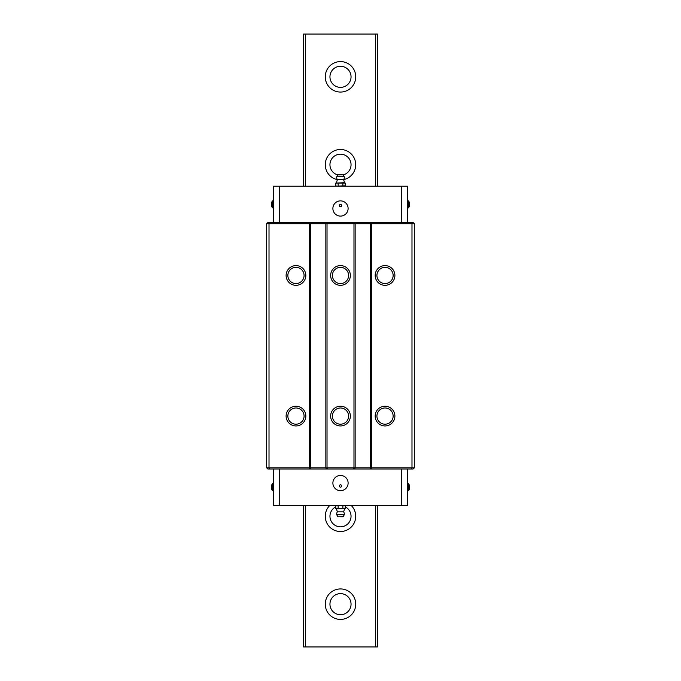<?xml version="1.0" encoding="UTF-8"?>
<svg xmlns="http://www.w3.org/2000/svg" width="681" height="681" viewBox="0 0 681 681"><rect width="100%" height="100%" fill="white"/><g stroke="black" fill="none" stroke-linecap="round" stroke-linejoin="round"><path stroke-width="1.02" d="M393.141 416.091A8.104 8.104 0 0 1 380.977 423.105A8.104 8.104 0 0 1 380.977 409.068A8.104 8.104 0 0 1 393.141 416.091M394.895 416.091A9.866 9.866 0 0 0 380.1 407.544A9.866 9.866 0 0 0 380.1 424.629A9.866 9.866 0 0 0 394.895 416.091M308.961 222.551L309.446 223.717L411.988 223.717L411.988 467.83L266.671 467.83L266.671 223.717L267.846 222.551L269.497 222.551L269.012 223.717L309.446 223.717L309.446 467.83L308.961 468.996L310.127 468.996L310.613 467.83L310.613 223.717L310.127 222.551L269.497 222.551M372.039 222.551L371.554 223.717L371.554 467.83L372.039 468.996L411.503 468.996L411.988 467.83L414.329 467.83L414.329 223.717L413.154 222.551L310.127 222.551M394.895 275.456A9.866 9.866 0 0 0 380.1 266.918A9.866 9.866 0 0 0 380.1 284.003A9.866 9.866 0 0 0 394.895 275.456M348.604 416.091A8.104 8.104 0 0 1 336.448 423.105A8.104 8.104 0 0 1 336.448 409.068A8.104 8.104 0 0 1 348.604 416.091M350.366 416.091A9.866 9.866 0 0 0 335.571 407.544A9.866 9.866 0 0 0 335.571 424.629A9.866 9.866 0 0 0 350.366 416.091M327.51 222.551L327.025 223.717L327.025 467.83L327.51 468.996L353.49 468.996L353.975 467.83L353.975 223.717L353.49 222.551M350.366 275.456A9.866 9.866 0 0 0 335.571 266.918A9.866 9.866 0 0 0 335.571 284.003A9.866 9.866 0 0 0 350.366 275.456M304.075 416.091A8.104 8.104 0 0 1 291.911 423.105A8.104 8.104 0 0 1 291.911 409.068A8.104 8.104 0 0 1 304.075 416.091M305.829 416.091A9.866 9.866 0 0 0 291.034 407.544A9.866 9.866 0 0 0 291.034 424.629A9.866 9.866 0 0 0 305.829 416.091M266.671 223.717L269.012 223.717L269.012 467.83L269.497 468.996L308.961 468.996M305.829 275.456A9.866 9.866 0 0 0 291.034 266.918A9.866 9.866 0 0 0 291.034 284.003A9.866 9.866 0 0 0 305.829 275.456M393.141 275.456A8.104 8.104 0 0 1 380.977 282.479A8.104 8.104 0 0 1 380.977 268.442A8.104 8.104 0 0 1 393.141 275.456M348.604 275.456A8.104 8.104 0 0 1 336.448 282.479A8.104 8.104 0 0 1 336.448 268.442A8.104 8.104 0 0 1 348.604 275.456M304.075 275.456A8.104 8.104 0 0 1 291.911 282.479A8.104 8.104 0 0 1 291.911 268.442A8.104 8.104 0 0 1 304.075 275.456M310.127 468.996L326.335 468.996L325.85 467.83L325.85 223.717L326.335 222.551M353.49 468.996L354.665 468.996L355.15 467.83L355.15 223.717L354.665 222.551M354.665 468.996L370.873 468.996L370.387 467.83L370.387 223.717L370.873 222.551M414.329 223.717L411.988 223.717L411.503 222.551M269.497 468.996L267.846 468.996L266.671 467.83M326.335 468.996L327.51 468.996M370.873 468.996L372.039 468.996M411.503 468.996L413.154 468.996L414.329 467.83M273.379 468.996L273.379 505.328L407.621 505.328L407.621 490.678L408.532 490.678L408.532 483.646L407.621 483.646L407.621 468.996L407.621 505.328M341.675 485.987A1.175 1.175 0 0 1 339.913 487.009A1.175 1.175 0 0 1 339.913 484.974A1.175 1.175 0 0 1 341.675 485.987M348.119 483.059A7.619 7.619 0 0 1 336.695 489.656A7.619 7.619 0 0 1 336.695 476.462A7.619 7.619 0 0 1 348.119 483.059M407.621 222.551L407.621 186.219L273.379 186.219L273.379 222.551M339.325 205.56A1.175 1.175 0 0 1 341.087 204.538A1.175 1.175 0 0 1 341.087 206.573A1.175 1.175 0 0 1 339.325 205.56M332.881 208.488A7.619 7.619 0 0 1 344.305 201.891A7.619 7.619 0 0 1 344.305 215.085A7.619 7.619 0 0 1 332.881 208.488M355.737 604.175A15.237 15.237 0 0 1 332.881 617.369A15.237 15.237 0 0 1 332.881 590.98A15.237 15.237 0 0 1 355.737 604.175M351.047 604.175A10.547 10.547 0 0 0 340.5 593.628A10.547 10.547 0 0 0 329.953 604.175A10.547 10.547 0 0 0 340.5 614.722A10.547 10.547 0 0 0 351.047 604.175M355.737 76.825A15.237 15.237 0 0 1 332.881 90.02A15.237 15.237 0 0 1 332.881 63.631A15.237 15.237 0 0 1 355.737 76.825M351.047 76.825A10.547 10.547 0 0 0 340.5 66.278A10.547 10.547 0 0 0 329.953 76.825A10.547 10.547 0 0 0 340.5 87.372A10.547 10.547 0 0 0 351.047 76.825M351.081 505.328A15.237 15.237 0 0 1 334.55 530.312A15.237 15.237 0 0 1 329.919 505.328M335.767 506.86A10.547 10.547 0 0 0 340.5 526.83A10.547 10.547 0 0 0 345.233 506.86M337.35 179.622A15.237 15.237 0 0 1 325.416 162.606A15.237 15.237 0 0 1 341.556 149.522A15.237 15.237 0 0 1 343.65 179.622M343.224 174.906A10.547 10.547 0 0 0 340.5 154.17A10.547 10.547 0 0 0 337.776 174.906M377.419 186.219L377.419 34.05L303.581 34.05L303.581 186.219M303.581 505.328L303.581 646.95L377.419 646.95L377.419 505.328M305.343 34.05L305.343 186.219M305.343 505.328L305.343 646.95M375.657 34.05L375.657 186.219M375.657 505.328L375.657 646.95M342.866 185.853L345.233 185.853L345.233 183.07L335.767 183.07L335.767 185.853L336.95 186.219L342.866 185.853L342.866 183.07M336.763 176.737A3.805 3.805 0 0 0 337.393 179.69L343.607 179.69L344.603 182.704L335.767 183.07M338.134 185.853L338.134 183.07M340.5 174.736L338.006 174.736L340.5 174.736M343.207 174.855L344.245 176.779L336.755 176.779L337.793 174.855L342.994 174.736M338.134 505.694L335.767 505.694L335.767 508.477L345.233 508.477L345.233 505.694L344.05 505.328L338.134 505.694L338.134 508.477M344.237 514.81A3.805 3.805 0 0 0 343.607 511.857L337.393 511.857L336.397 508.843L345.233 508.477M342.866 505.694L342.866 508.477M340.5 516.811L342.994 516.811L340.5 516.811M337.793 516.692L336.755 514.768L344.245 514.768L343.207 516.692L338.006 516.811M273.379 207.901L272.468 207.901L272.468 200.869L273.379 200.869M272.468 200.869L271.753 202.112L271.753 206.658L272.468 207.901M273.379 490.678L272.468 490.678L272.468 483.646L273.379 483.646M272.468 483.646L271.753 484.889L271.753 489.435L272.468 490.678M408.532 490.678L409.247 489.435L409.247 484.889L408.532 483.646M407.621 200.869L408.532 200.869L408.532 207.901L407.621 207.901M408.532 207.901L409.247 206.658L409.247 202.112L408.532 200.869M279.236 468.996L279.236 505.328M401.764 468.996L401.764 505.328M401.764 222.551L401.764 186.219M279.236 222.551L279.236 186.219M344.603 186.219L345.233 185.853M336.397 186.219L335.767 185.853M344.603 182.704L345.233 183.07M343.607 179.69A3.805 3.805 0 0 0 344.237 176.737M337.393 179.69L336.397 182.704M336.397 505.328L335.767 505.694M344.603 505.328L345.233 505.694M336.397 508.843L335.767 508.477M337.393 511.857A3.805 3.805 0 0 0 336.763 514.81M343.607 511.857L344.603 508.843"/></g></svg>
